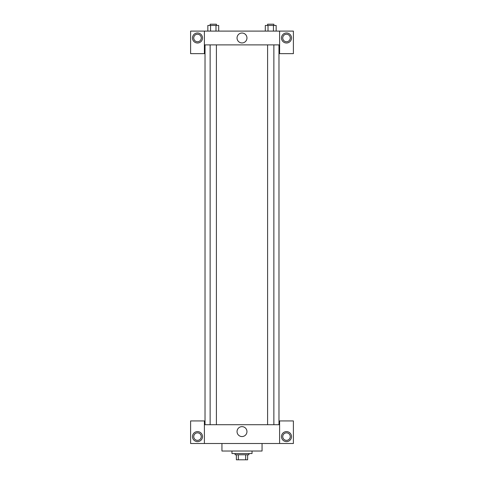 <?xml version="1.0" encoding="UTF-8"?>
<svg xmlns="http://www.w3.org/2000/svg" width="484" height="484" viewBox="0 0 484 484"><rect width="100%" height="100%" fill="white"/><g stroke="black" fill="none" stroke-linecap="round" stroke-linejoin="round"><path stroke-width="0.73" d="M245.678 454.785L245.678 459.8L236.361 459.8L236.361 454.785M245.678 459.8L247.639 459.8L247.639 454.785L247.639 459.8M248.897 453.532L248.897 454.785L235.103 454.785L235.103 453.532M238.322 454.785L238.322 459.8M231.969 451.027L231.969 453.532L252.031 453.532L252.031 451.027M221.944 443.501L221.944 451.027L262.056 451.027L262.056 443.501M279.607 443.501L279.607 420.941L293.395 420.941L293.395 443.501L190.605 443.501L190.605 420.941L204.393 420.941L204.393 443.501M197.502 441.626A5.015 5.015 0 0 1 193.158 434.106A5.015 5.015 0 0 1 201.84 434.106A5.015 5.015 0 0 1 197.502 441.626M193.739 436.61A3.763 3.763 0 0 1 199.378 433.355A3.763 3.763 0 0 1 199.378 439.865A3.763 3.763 0 0 1 193.739 436.61M286.498 441.626A5.015 5.015 0 0 1 282.16 434.106A5.015 5.015 0 0 1 290.842 434.106A5.015 5.015 0 0 1 286.498 441.626M282.741 436.61A3.763 3.763 0 0 1 286.498 432.847A3.763 3.763 0 0 1 290.261 436.61A3.763 3.763 0 0 1 286.498 440.367A3.763 3.763 0 0 1 282.741 436.61M242 426.64A4.961 4.961 0 0 1 246.296 434.075A4.961 4.961 0 0 1 237.704 434.075A4.961 4.961 0 0 1 242 426.64M279.607 424.704L204.393 424.704M279.607 44.885L279.607 53.657L293.395 53.657L293.395 31.097L279.607 31.097L279.607 44.885L204.393 44.885L204.393 53.657L190.605 53.657L190.605 31.097L204.393 31.097L204.393 44.885M201.259 37.988A3.763 3.763 0 0 1 197.502 41.751A3.763 3.763 0 0 1 193.739 37.988A3.763 3.763 0 0 1 197.502 34.231A3.763 3.763 0 0 1 201.259 37.988M197.502 43.003A5.015 5.015 0 0 1 193.158 35.483A5.015 5.015 0 0 1 201.84 35.483A5.015 5.015 0 0 1 197.502 43.003M290.261 37.988A3.763 3.763 0 0 1 284.622 41.243A3.763 3.763 0 0 1 284.622 34.733A3.763 3.763 0 0 1 290.261 37.988M286.498 43.003A5.015 5.015 0 0 1 282.16 35.483A5.015 5.015 0 0 1 290.842 35.483A5.015 5.015 0 0 1 286.498 43.003M279.607 31.097L204.393 31.097M237.039 37.988A4.961 4.961 0 0 1 244.481 33.692A4.961 4.961 0 0 1 244.481 42.283A4.961 4.961 0 0 1 237.039 37.988M276.158 31.097L276.158 25.452L265.305 25.452L265.305 31.097M273.442 25.452L273.442 31.097M268.015 25.452L268.015 31.097M267.598 25.452L267.598 24.2L273.865 24.2L273.865 25.452M218.695 31.097L218.695 25.452L207.842 25.452L207.842 31.097M215.985 25.452L215.985 31.097M210.558 25.452L210.558 31.097M210.135 25.452L210.135 24.2L216.402 24.2L216.402 25.452M205.022 44.885L205.022 424.704M278.978 44.885L278.978 424.704M273.865 424.704L273.865 44.885M267.598 424.704L267.598 44.885M210.135 44.885L210.135 424.704M216.402 44.885L216.402 424.704"/></g></svg>
